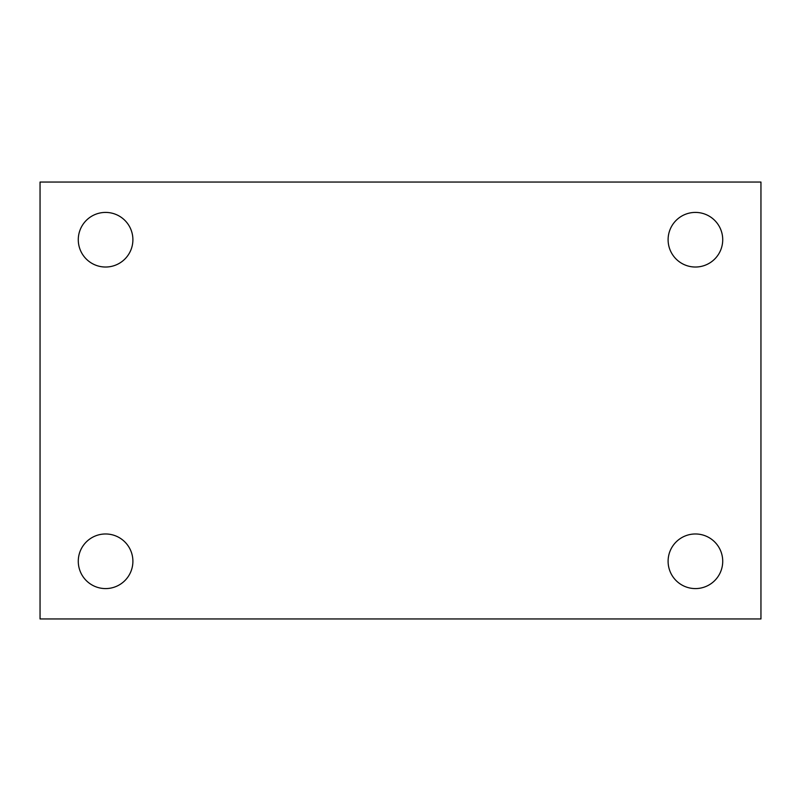<?xml version="1.0" encoding="UTF-8"?>
<svg xmlns="http://www.w3.org/2000/svg" width="801" height="801" viewBox="0 0 801 801"><rect width="100%" height="100%" fill="white"/><g stroke="black" fill="none" stroke-linecap="round" stroke-linejoin="round"><path stroke-width="1.2" d="M40.05 182.047L760.95 182.047L760.95 618.953L40.05 618.953L40.05 182.047M105.582 533.977A27.304 27.304 0 0 1 132.896 561.281A27.304 27.304 0 0 1 105.582 588.585A27.304 27.304 0 0 1 78.278 561.281A27.304 27.304 0 0 1 105.582 533.977M695.418 533.977A27.304 27.304 0 0 1 722.722 561.281A27.304 27.304 0 0 1 695.418 588.585A27.304 27.304 0 0 1 668.104 561.281A27.304 27.304 0 0 1 695.418 533.977M695.418 212.415A27.304 27.304 0 0 1 722.722 239.719A27.304 27.304 0 0 1 695.418 267.023A27.304 27.304 0 0 1 668.104 239.719A27.304 27.304 0 0 1 695.418 212.415M105.582 212.415A27.304 27.304 0 0 1 132.896 239.719A27.304 27.304 0 0 1 105.582 267.023A27.304 27.304 0 0 1 78.278 239.719A27.304 27.304 0 0 1 105.582 212.415"/></g></svg>
